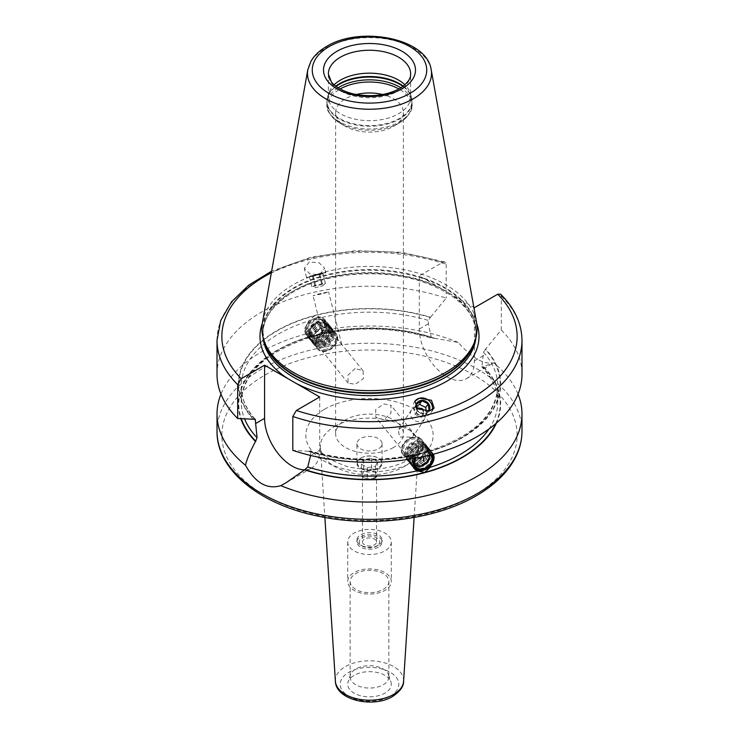 <?xml version="1.0" encoding="UTF-8"?>
<svg xmlns="http://www.w3.org/2000/svg" width="739" height="739" viewBox="0 0 739 739"><rect width="100%" height="100%" fill="white"/><g stroke="black" fill="none" stroke-linecap="round" stroke-linejoin="round"><path stroke-width="0.55" stroke-dasharray="3.69 2.77" d="M315.701 335.414A9.653 7.15 141.1 0 0 323.312 329.372A9.653 7.15 141.1 0 0 323.211 321.465A9.653 7.15 141.1 0 0 315.701 319.645A9.653 7.15 -38.9 0 0 308.089 325.687A9.653 7.15 -38.9 0 0 308.181 333.603A9.653 7.15 -38.9 0 0 315.701 335.414M310.537 336.513A9.653 7.15 -38.9 0 0 318.047 338.333A9.653 7.15 141.1 0 0 325.659 332.282A9.653 7.15 141.1 0 0 325.566 324.375A9.653 7.15 141.1 0 0 318.047 322.564A9.653 7.15 -38.9 0 0 310.435 328.606A9.653 7.15 -38.9 0 0 310.537 336.513L308.181 333.603M318.149 338.111A9.237 6.836 -38.9 0 1 309.927 334.176A9.237 6.836 -38.9 0 1 318.149 323.035A9.237 6.836 -38.9 0 1 323.405 323.285A9.237 6.836 -38.9 0 1 326.047 330.961A9.237 6.836 -38.9 0 1 318.149 338.111M315.488 335.561A10.143 7.501 -38.9 0 1 306.297 329.751A10.143 7.501 -38.9 0 1 315.488 318.999A10.143 7.501 141.1 0 1 324.68 324.809A10.143 7.501 141.1 0 1 315.488 335.561M315.488 336.365A11.131 8.24 141.1 0 0 325.585 324.56A11.131 8.24 141.1 0 0 315.488 318.186A11.131 8.24 141.1 0 0 305.401 329.991A11.131 8.24 141.1 0 0 315.488 336.365M315.904 317.909A12.101 8.951 -38.9 0 1 325.317 320.181A12.101 8.951 -38.9 0 1 325.437 330.093A12.101 8.951 -38.9 0 1 315.904 337.668A12.101 8.951 -38.9 0 1 306.491 335.386A12.101 8.951 -38.9 0 1 306.362 325.474A12.101 8.951 -38.9 0 1 315.904 317.909M253.394 419.484A131.154 75.72 180 0 1 276.765 330.721A131.154 75.72 180 0 1 430.495 317.234L428.361 320.44L428.361 323.802L431.234 337.132L432.675 338.536L434.033 338.407A130.701 75.461 0 0 0 314.269 335.645L318.038 335.183L321.955 333.271L326.278 326.333L324.883 319.645L321.955 317.456L314.269 315.876L308.791 321.003L304.764 328.301L306.048 334.85L308.791 336.808L311.738 336.882L314.269 335.645A130.701 75.461 0 0 0 241.32 418.764M414.163 458.429L417.045 455.03L420.962 453.109L424.731 452.656L427.262 451.409L430.209 451.483L433.46 454.18M500.636 294.214L501.291 296.117L501.291 329.991L485.606 349.048A131.154 75.72 180 0 1 462.235 437.811A131.154 75.72 180 0 1 308.505 451.298L309.955 450.892L310.639 452.046L310.639 455.473M496.46 423.013A131.154 75.72 0 0 0 483.491 366.572L481.948 366.415L483.472 352.254L485.606 349.048M413.905 468.369A12.101 8.951 -38.9 0 1 413.683 468.11A12.101 8.951 -38.9 0 1 413.563 458.198A12.101 8.951 -38.9 0 1 423.096 450.624A12.101 8.951 -38.9 0 1 432.509 452.905A12.101 8.951 -38.9 0 1 433.34 454.208M432.481 454.439A11.131 8.24 141.1 0 0 423.512 451.926A11.131 8.24 141.1 0 0 415.087 458.272M481.948 367.024L481.948 366.415A128.272 74.057 0 0 1 497.772 402.053C497.735 389.749 492.46 378.082 481.948 367.024M434.033 338.407L434.366 338.222A131.154 75.72 0 0 0 292.82 342.6A131.154 75.72 0 0 0 240.849 418.736M474.41 307.692L474.41 360.844A38.964 22.493 60 0 1 466.337 378.691A38.964 22.493 60 0 1 436.315 368.244A38.964 22.493 60 0 1 419.299 329.031L419.299 275.869L443.215 289.679A109.52 63.231 0 0 0 292.062 291.729A109.52 63.231 180 0 0 262.253 323.627M434.366 338.222L458.208 342.434C471.879 357.944 483.648 364.743 493.513 362.812L483.491 366.572M476.747 323.627A109.52 63.231 0 0 0 450.494 293.882L473.856 307.369M450.494 293.882L443.215 289.679M319.701 397.009L319.701 450.171L310.639 455.4M308.505 451.298L292.81 450.356M304.634 469.838A38.964 22.493 -120 0 0 311.627 468.009A38.964 22.493 -120 0 0 319.701 450.171M217.017 374.267A152.483 88.033 180 0 1 293.485 297.946A152.483 88.033 180 0 1 446.19 298.168L430.495 317.234M501.291 329.991A152.483 88.033 180 0 1 521.983 374.267M217.017 340.393A152.483 88.033 180 0 1 293.485 264.082A152.483 88.033 180 0 1 446.19 264.303L444.887 261.994L442.643 262.4L419.299 275.869M446.19 264.303L446.19 298.168M309.355 261.966L304.265 268.386L309.863 273.855L319.59 274.649L324.68 268.229L319.072 262.761L309.355 261.966M262.493 322.13A107.58 62.113 180 0 1 293.429 284.617A107.58 62.113 0 0 1 405.48 270.003A107.58 62.113 0 0 1 476.507 322.13M328.356 96.929L328.356 74.002A41.144 23.759 0 0 0 353.75 95.95A41.144 23.759 0 0 0 398.598 90.805A41.144 23.759 0 0 0 410.644 74.002L410.644 96.929A41.144 23.759 0 0 1 398.598 113.723A41.144 23.759 180 0 1 353.75 118.877A41.144 23.759 180 0 1 328.356 96.929A41.144 23.759 180 0 1 329.104 92.43A41.144 23.759 180 0 1 334.111 84.809M410.644 96.929A41.144 23.759 0 0 0 409.896 92.43A41.144 23.759 0 0 0 404.889 84.809M356.29 94.518A33.883 19.565 0 0 0 345.538 98.703A33.883 19.565 180 0 0 335.617 112.531A33.883 19.565 180 0 0 345.538 126.369A33.883 19.565 180 0 0 393.462 126.369L399.023 123.154L393.462 126.369A33.883 19.565 0 0 0 403.383 112.531A33.883 19.565 0 0 0 382.71 94.518M393.462 447.501A33.883 19.565 180 0 1 356.531 451.741A33.883 19.565 180 0 1 335.617 433.673A33.883 19.565 180 0 1 345.538 419.835A33.883 19.565 0 0 1 382.469 415.595A33.883 19.565 0 0 1 403.383 433.673A33.883 19.565 0 0 1 393.462 447.501M383.818 419.78L375.855 417.415L375.671 409.591L383.818 403.974L390.913 405.249L390.996 413.193L383.818 419.78M412.26 454.993A9.681 7.168 -38.9 0 1 404.723 453.164A9.681 7.168 -38.9 0 1 404.621 445.238A9.681 7.168 -38.9 0 1 412.26 439.178A9.681 7.168 -38.9 0 1 419.789 440.998A9.681 7.168 -38.9 0 1 419.891 448.933A9.681 7.168 -38.9 0 1 412.26 454.993M402.358 426.93L398.339 429.876L399.587 437.035L410.598 437.128L413.812 435.428L411.789 431.151L402.358 426.93M355.182 368.512L348.004 375.098L348.087 383.042L355.182 384.317L363.329 378.71L363.145 370.876L355.182 368.512M328.402 335.349L325.354 344.725L336.642 345.556L341.787 344.596L337.612 339.681L328.402 335.349M326.74 349.113A9.681 7.168 -38.9 0 1 319.211 347.293A9.681 7.168 -38.9 0 1 319.109 339.367A9.681 7.168 -38.9 0 1 326.74 333.307A9.681 7.168 -38.9 0 1 334.277 335.127A9.681 7.168 -38.9 0 1 334.379 343.053A9.681 7.168 -38.9 0 1 326.74 349.113M415.392 407.115A7.99 7.168 -146.7 0 1 424.075 410.071A7.99 7.168 -146.7 0 1 424.823 418.662A7.99 7.168 -146.7 0 1 420.916 421.442A7.99 7.168 -146.7 0 1 412.233 418.486A7.99 7.168 -146.7 0 1 411.475 409.886A7.99 7.168 -146.7 0 1 415.392 407.115M356.919 443.714A12.581 7.27 180 0 0 364.687 450.421A12.581 7.27 180 0 0 378.396 448.85A12.581 7.27 0 0 0 382.081 443.714A12.581 7.27 0 0 0 374.313 436.998A12.581 7.27 0 0 0 360.604 438.569A12.581 7.27 180 0 0 356.919 443.714L356.919 463.316A12.581 7.27 180 0 1 360.604 458.171L360.604 458.171A12.581 7.27 180 0 1 378.396 458.171A12.581 7.27 180 0 1 382.081 463.316A12.581 7.27 180 0 1 378.396 468.452A12.581 7.27 180 0 1 364.687 470.022A12.581 7.27 180 0 1 356.919 463.316M378.396 545.123A12.581 7.27 180 0 1 360.604 545.123A12.581 7.27 180 0 1 356.919 539.987A12.581 7.27 180 0 1 360.604 534.851A12.581 7.27 180 0 1 374.313 533.272A12.581 7.27 180 0 1 382.081 539.987A12.581 7.27 180 0 1 378.396 545.123L376.687 546.112A10.161 5.866 180 0 1 362.313 546.112A10.161 5.866 180 0 1 362.313 537.816A10.161 5.866 0 0 1 376.687 537.816A10.161 5.866 0 0 1 376.687 546.112L378.396 545.123M378.396 547.1A12.581 7.27 180 0 1 364.687 548.68A12.581 7.27 180 0 1 356.919 541.964A12.581 7.27 180 0 1 360.604 536.828A12.581 7.27 0 0 1 374.313 535.248A12.581 7.27 0 0 1 382.081 541.964A12.581 7.27 0 0 1 378.396 547.1M391.282 541.964A21.782 12.572 0 0 1 384.899 550.86A21.782 12.572 180 0 1 361.168 553.585A21.782 12.572 180 0 1 347.718 541.964A21.782 12.572 180 0 1 354.101 533.068A21.782 12.572 0 0 1 377.832 530.343A21.782 12.572 0 0 1 391.282 541.964L391.282 581.491A21.782 12.572 0 0 0 377.832 569.871A21.782 12.572 0 0 0 354.101 572.596A21.782 12.572 180 0 0 347.718 581.491A21.782 12.572 180 0 0 361.168 593.112A21.782 12.572 180 0 0 384.899 590.378A21.782 12.572 0 0 0 391.282 581.491M388.862 581.491A19.362 11.177 0 0 1 383.19 589.389A19.362 11.177 180 0 1 362.092 591.819A19.362 11.177 180 0 1 350.138 581.491A19.362 11.177 180 0 1 355.81 573.584A19.362 11.177 0 0 1 376.908 571.164A19.362 11.177 0 0 1 388.862 581.491L388.862 676.878A19.362 11.177 0 0 0 388.511 674.753A19.362 11.177 0 0 0 375.172 666.19A19.362 11.177 0 0 0 355.81 668.971A19.362 11.177 180 0 0 350.489 674.753L348.115 681.866A21.782 12.572 180 0 1 354.101 675.354A21.782 12.572 0 0 1 375.883 672.222A21.782 12.572 0 0 1 390.885 681.866A21.782 12.572 0 0 1 384.899 693.145A21.782 12.572 180 0 1 359.283 695.362A21.782 12.572 180 0 1 348.115 681.866M388.862 676.878A19.362 11.177 0 0 1 383.19 684.776A19.362 11.177 180 0 1 362.092 687.205A19.362 11.177 180 0 1 350.138 676.878A19.362 11.177 180 0 1 350.489 674.753M458.208 342.434A152.483 88.033 0 0 0 261.68 351.782A152.483 88.033 0 0 0 220.961 394.146M518.039 394.146A152.483 88.033 0 0 0 493.513 362.812M360.604 458.171L360.946 457.977A12.101 6.984 0 0 0 360.946 467.861A12.101 6.984 0 0 0 378.054 467.861A12.101 6.984 0 0 0 378.054 457.977A12.101 6.984 0 0 0 360.946 457.977L360.604 458.171M375.43 466.337L377.601 461.663L371.671 458.245L363.57 459.492L361.399 464.175L367.329 467.593L375.43 466.337L375.43 478.198L377.601 473.523L371.671 470.096L363.57 471.353L361.399 476.027L367.329 479.454L375.43 478.198M377.601 461.663L377.601 473.523M367.329 467.593L367.329 479.454M361.399 464.175L361.399 476.027M363.57 459.492L363.57 471.353M371.671 458.245L371.671 470.096M374.461 477.643A7.02 4.055 0 0 0 376.521 474.78A7.02 4.055 0 0 0 372.188 471.029A7.02 4.055 0 0 0 364.539 471.907A7.02 4.055 0 0 0 362.479 474.78A7.02 4.055 0 0 0 366.812 478.521A7.02 4.055 0 0 0 374.461 477.643M362.479 541.964A7.02 4.055 180 0 0 366.812 545.705A7.02 4.055 180 0 0 374.461 544.828A7.02 4.055 0 0 0 376.521 541.964A7.02 4.055 0 0 0 372.188 538.223A7.02 4.055 0 0 0 364.539 539.101A7.02 4.055 180 0 0 362.479 541.964L362.479 474.78M323.608 293.485L328.596 291.868L318.084 294.122L313.096 295.739L323.608 293.485M434.135 408.02L431.142 412.593A9.921 8.905 33.3 0 1 426.283 416.039A9.921 8.905 -146.7 0 1 415.494 412.362A9.921 8.905 -146.7 0 1 414.551 401.683A9.921 8.905 -146.7 0 1 414.773 401.369M431.142 412.593A9.921 8.905 33.3 0 0 432.297 409.785M428.943 411.078A7.261 6.512 -146.7 0 1 417.258 410.699A7.261 6.512 -146.7 0 1 415.863 407.383M416.805 408.27L417.406 410.662L423.669 413.729L427.733 411.272M423.336 411.115A3.63 3.261 -146.7 0 1 417.119 413.378A3.63 3.261 -146.7 0 1 417.581 408.852M426.135 411.364L426.643 413.951L421.267 417.378L415.004 414.311L414.117 407.817L416.593 406.358M429.045 410.302L426.643 413.951M423.669 413.729L421.267 417.378M417.406 410.662L415.004 414.311M416.519 404.168L414.117 407.817M325.779 272.636A9.921 0.48 166 0 0 312.717 275.435A9.921 0.48 -14 0 0 306.528 277.448A9.921 0.48 -14 0 0 319.59 274.649A9.921 0.48 166 0 0 325.779 272.636L324.68 268.229M323.174 273.264L309.124 276.82L323.174 273.264M313.281 276.358L315.682 285.938L322.435 284.229L325.382 283.176L322.98 273.596L309.465 277.023L319.156 274.261L322.98 273.596L322.712 274.095L323.192 273.301M309.465 277.023L311.858 286.603L315.581 287.656L322.601 285.873L315.581 287.656M322.601 285.901L325.382 283.176L314.796 285.559L311.858 286.603L315.682 285.938M312.403 275.97L314.796 285.559M319.156 274.261L321.557 283.841M320.042 274.64L322.435 284.229M431.447 454.707A10.143 7.501 141.1 0 0 423.512 452.73A10.143 7.501 -38.9 0 0 416.122 458.078M430.929 454.836A9.653 7.15 141.1 0 0 430.819 454.697A9.653 7.15 141.1 0 0 423.299 452.878A9.653 7.15 -38.9 0 0 416.205 458.069M428.86 459.095A9.653 7.15 141.1 0 1 420.953 465.736A9.653 7.15 -38.9 0 1 420.509 465.847M414.875 465.164A9.653 7.15 -38.9 0 1 413.434 463.916A9.653 7.15 -38.9 0 1 413.341 456.009A9.653 7.15 -38.9 0 1 420.953 449.968A9.653 7.15 141.1 0 1 428.463 451.778A9.653 7.15 141.1 0 1 429.692 455.15M414.69 464.489A9.237 6.836 -38.9 0 1 413.184 456.757A9.237 6.836 -38.9 0 1 420.851 450.18A9.237 6.836 -38.9 0 1 429.073 454.115A9.237 6.836 -38.9 0 1 420.851 465.265A9.237 6.836 -38.9 0 1 415.595 465.007M412.26 437.996A11.131 8.24 141.1 0 0 402.164 449.802A11.131 8.24 141.1 0 0 412.26 456.175A11.131 8.24 141.1 0 0 422.348 444.37A11.131 8.24 141.1 0 0 412.26 437.996M412.667 457.469A12.101 8.951 -38.9 0 1 403.254 455.196A12.101 8.951 -38.9 0 1 403.124 445.284A12.101 8.951 -38.9 0 1 412.667 437.71A12.101 8.951 -38.9 0 1 422.08 439.982A12.101 8.951 -38.9 0 1 422.2 449.894A12.101 8.951 -38.9 0 1 412.667 457.469M412.26 456.961A12.101 8.951 141.1 0 0 421.793 449.395A12.101 8.951 141.1 0 0 421.673 439.483A12.101 8.951 141.1 0 0 412.26 437.202A12.101 8.951 -38.9 0 0 402.718 444.776A12.101 8.951 -38.9 0 0 402.838 454.688A12.101 8.951 -38.9 0 0 412.26 456.961M421.507 468.424A12.101 8.951 -38.9 0 1 412.094 466.143A12.101 8.951 -38.9 0 1 410.561 462.004A12.101 8.951 -38.9 0 1 421.507 448.656A12.101 8.951 -38.9 0 1 427.197 448.564A12.101 8.951 -38.9 0 1 430.92 450.938A12.101 8.951 -38.9 0 1 431.049 460.85A12.101 8.951 -38.9 0 1 421.507 468.424M425.923 448.203A11.233 8.314 141.1 0 1 430.449 457.302A11.233 8.314 141.1 0 1 420.639 466.642A11.233 8.314 -38.9 0 1 410.478 460.683A11.233 8.314 -38.9 0 1 420.639 448.296A11.233 8.314 141.1 0 1 425.923 448.203L427.197 448.564M415.373 460.822A12.101 8.951 -38.9 0 1 405.96 458.549A12.101 8.951 -38.9 0 1 405.831 448.638A12.101 8.951 -38.9 0 1 415.373 441.063A12.101 8.951 -38.9 0 1 424.786 443.335A12.101 8.951 -38.9 0 1 424.916 453.247A12.101 8.951 -38.9 0 1 415.373 460.822M420.814 441.876A11.233 8.314 141.1 0 1 425.331 450.966A11.233 8.314 141.1 0 1 415.53 460.305A11.233 8.314 -38.9 0 1 405.369 454.346A11.233 8.314 -38.9 0 1 415.53 441.968A11.233 8.314 141.1 0 1 420.814 441.876L422.089 442.227A12.101 8.951 141.1 0 0 416.399 442.328A12.101 8.951 -38.9 0 0 405.443 455.677A12.101 8.951 -38.9 0 0 416.399 462.087A12.101 8.951 141.1 0 0 426.957 452.028A12.101 8.951 141.1 0 0 422.089 442.227M420.491 467.159A12.101 8.951 141.1 0 0 431.049 457.09A12.101 8.951 141.1 0 0 426.181 447.298A12.101 8.951 141.1 0 0 420.491 447.391A12.101 8.951 -38.9 0 0 409.535 460.739A12.101 8.951 -38.9 0 0 420.491 467.159M424.897 446.938A11.233 8.314 141.1 0 1 429.424 456.037A11.233 8.314 141.1 0 1 419.623 465.376A11.233 8.314 -38.9 0 1 409.452 459.418A11.233 8.314 -38.9 0 1 419.623 447.03A11.233 8.314 141.1 0 1 424.897 446.938L426.181 447.298M419.466 465.893A12.101 8.951 141.1 0 0 430.024 455.824A12.101 8.951 141.1 0 0 425.156 446.033A12.101 8.951 141.1 0 0 419.466 446.125A12.101 8.951 -38.9 0 0 408.51 459.473A12.101 8.951 -38.9 0 0 419.466 465.893M423.881 445.672A11.233 8.314 141.1 0 1 428.398 454.771A11.233 8.314 141.1 0 1 418.597 464.101A11.233 8.314 -38.9 0 1 408.436 458.152A11.233 8.314 -38.9 0 1 418.597 445.765A11.233 8.314 141.1 0 1 423.881 445.672L425.156 446.033M418.44 464.619A12.101 8.951 141.1 0 0 429.008 454.559A12.101 8.951 141.1 0 0 424.131 444.767A12.101 8.951 141.1 0 0 418.44 444.86A12.101 8.951 -38.9 0 0 407.485 458.208A12.101 8.951 -38.9 0 0 418.44 464.619M422.856 444.407A11.233 8.314 141.1 0 1 427.373 453.497A11.233 8.314 141.1 0 1 417.572 462.836A11.233 8.314 -38.9 0 1 407.411 456.887A11.233 8.314 -38.9 0 1 417.572 444.499A11.233 8.314 141.1 0 1 422.856 444.407L424.131 444.767M417.415 463.353A12.101 8.951 141.1 0 0 427.983 453.293A12.101 8.951 141.1 0 0 423.105 443.492A12.101 8.951 141.1 0 0 417.415 443.594A12.101 8.951 -38.9 0 0 406.468 456.942A12.101 8.951 -38.9 0 0 417.415 463.353M421.83 443.141A11.233 8.314 141.1 0 1 426.357 452.231A11.233 8.314 141.1 0 1 416.556 461.57A11.233 8.314 -38.9 0 1 406.385 455.621A11.233 8.314 -38.9 0 1 416.556 443.234A11.233 8.314 141.1 0 1 421.83 443.141L423.105 443.492M417.461 460.249A8.231 6.088 -38.9 0 1 411.06 458.707A8.231 6.088 -38.9 0 1 410.173 454.088A8.231 6.088 -38.9 0 1 417.461 446.818A8.231 6.088 -38.9 0 1 419.54 446.522A8.231 6.088 -38.9 0 1 423.863 448.361A8.231 6.088 -38.9 0 1 423.955 455.104A8.231 6.088 -38.9 0 1 417.461 460.249M414.976 457.173A8.231 6.088 -38.9 0 1 408.575 455.621A8.231 6.088 -38.9 0 1 408.491 448.887A8.231 6.088 -38.9 0 1 414.976 443.733A8.231 6.088 141.1 0 1 421.378 445.284A8.231 6.088 141.1 0 1 421.461 452.019A8.231 6.088 141.1 0 1 414.976 457.173M326.74 332.116A11.131 8.24 141.1 0 0 316.652 343.931A11.131 8.24 141.1 0 0 326.74 350.304A11.131 8.24 141.1 0 0 336.836 338.49A11.131 8.24 141.1 0 0 326.74 332.116M326.333 350.582A12.101 8.951 -38.9 0 1 316.92 348.309A12.101 8.951 -38.9 0 1 316.8 338.397A12.101 8.951 -38.9 0 1 326.333 330.823A12.101 8.951 -38.9 0 1 335.746 333.095A12.101 8.951 -38.9 0 1 335.875 343.007A12.101 8.951 -38.9 0 1 326.333 350.582M317.327 348.817A12.101 8.951 -38.9 0 0 326.74 351.09A12.101 8.951 141.1 0 0 336.282 343.515A12.101 8.951 141.1 0 0 336.162 333.603A12.101 8.951 141.1 0 0 326.74 331.331A12.101 8.951 -38.9 0 0 317.207 338.905A12.101 8.951 -38.9 0 0 317.327 348.817L316.92 348.309M317.493 339.635A12.101 8.951 -38.9 0 1 311.803 339.728A12.101 8.951 -38.9 0 1 308.08 337.353A12.101 8.951 -38.9 0 1 307.951 327.442A12.101 8.951 -38.9 0 1 317.493 319.876A12.101 8.951 -38.9 0 1 326.906 322.149A12.101 8.951 -38.9 0 1 328.439 326.287A12.101 8.951 -38.9 0 1 317.493 339.635M328.522 327.608A11.233 8.314 141.1 0 1 318.361 339.995A11.233 8.314 -38.9 0 1 313.077 340.088A11.233 8.314 -38.9 0 1 308.551 330.998A11.233 8.314 -38.9 0 1 318.361 321.659A11.233 8.314 141.1 0 1 328.522 327.608L328.439 326.287M323.627 347.228A12.101 8.951 -38.9 0 1 314.214 344.956A12.101 8.951 -38.9 0 1 314.084 335.044A12.101 8.951 -38.9 0 1 323.627 327.469A12.101 8.951 -38.9 0 1 333.04 329.751A12.101 8.951 -38.9 0 1 333.169 339.663A12.101 8.951 -38.9 0 1 323.627 347.228M333.631 333.945A11.233 8.314 141.1 0 1 323.47 346.323A11.233 8.314 -38.9 0 1 318.186 346.415A11.233 8.314 -38.9 0 1 313.669 337.326A11.233 8.314 -38.9 0 1 323.47 327.987A11.233 8.314 141.1 0 1 333.631 333.945L333.557 332.624A12.101 8.951 141.1 0 0 322.601 326.204A12.101 8.951 -38.9 0 0 312.043 336.263A12.101 8.951 -38.9 0 0 316.911 346.064A12.101 8.951 -38.9 0 0 322.601 345.963A12.101 8.951 141.1 0 0 333.557 332.624M318.509 340.901A12.101 8.951 141.1 0 0 329.465 327.553A12.101 8.951 141.1 0 0 318.509 321.142A12.101 8.951 -38.9 0 0 307.951 331.201A12.101 8.951 -38.9 0 0 312.819 341.002A12.101 8.951 -38.9 0 0 318.509 340.901M329.548 328.873A11.233 8.314 141.1 0 1 319.377 341.261A11.233 8.314 -38.9 0 1 314.103 341.353A11.233 8.314 -38.9 0 1 309.576 332.264A11.233 8.314 -38.9 0 1 319.377 322.925A11.233 8.314 141.1 0 1 329.548 328.873L329.465 327.553M319.534 342.166A12.101 8.951 141.1 0 0 330.49 328.818A12.101 8.951 141.1 0 0 319.534 322.407A12.101 8.951 -38.9 0 0 308.976 332.467A12.101 8.951 -38.9 0 0 313.844 342.268A12.101 8.951 -38.9 0 0 319.534 342.166M330.564 330.148A11.233 8.314 141.1 0 1 320.403 342.526A11.233 8.314 -38.9 0 1 315.119 342.619A11.233 8.314 -38.9 0 1 310.602 333.529A11.233 8.314 -38.9 0 1 320.403 324.19A11.233 8.314 141.1 0 1 330.564 330.148L330.49 328.818M320.56 343.432A12.101 8.951 141.1 0 0 331.515 330.093A12.101 8.951 141.1 0 0 320.56 323.673A12.101 8.951 -38.9 0 0 309.992 333.732A12.101 8.951 -38.9 0 0 314.869 343.533A12.101 8.951 -38.9 0 0 320.56 343.432M331.589 331.414A11.233 8.314 141.1 0 1 321.428 343.792A11.233 8.314 -38.9 0 1 316.144 343.884A11.233 8.314 -38.9 0 1 311.627 334.795A11.233 8.314 -38.9 0 1 321.428 325.456A11.233 8.314 141.1 0 1 331.589 331.414L331.515 330.093M321.585 344.697A12.101 8.951 141.1 0 0 332.532 331.358A12.101 8.951 141.1 0 0 321.585 324.938A12.101 8.951 -38.9 0 0 311.017 334.998A12.101 8.951 -38.9 0 0 315.895 344.799A12.101 8.951 -38.9 0 0 321.585 344.697M332.615 332.679A11.233 8.314 141.1 0 1 322.444 345.058A11.233 8.314 -38.9 0 1 317.17 345.15A11.233 8.314 -38.9 0 1 312.643 336.06A11.233 8.314 -38.9 0 1 322.444 326.721A11.233 8.314 141.1 0 1 332.615 332.679L332.532 331.358M330.425 332.67A8.231 6.088 141.1 0 1 330.509 339.413A8.231 6.088 141.1 0 1 324.024 344.559A8.231 6.088 -38.9 0 1 317.622 343.016A8.231 6.088 -38.9 0 1 317.539 336.273A8.231 6.088 -38.9 0 1 324.024 331.118A8.231 6.088 141.1 0 1 330.425 332.67L327.94 329.594A8.231 6.088 -38.9 0 1 328.827 334.204A8.231 6.088 -38.9 0 1 321.539 341.483A8.231 6.088 -38.9 0 1 319.46 341.769A8.231 6.088 -38.9 0 1 315.137 339.931A8.231 6.088 -38.9 0 1 315.045 333.187A8.231 6.088 -38.9 0 1 321.539 328.042A8.231 6.088 -38.9 0 1 327.94 329.594M315.285 327.026A9.681 3.344 74.9 0 1 316.865 322.74A9.681 3.344 74.9 0 1 318.149 323.035M417.045 455.03A128.272 74.057 180 0 1 310.639 452.046M308.837 451.104A130.701 75.461 0 0 0 424.731 452.656A130.701 75.461 0 0 0 485.264 349.242M483.472 352.254A128.272 74.057 180 0 1 497.772 386.238A128.272 74.057 180 0 1 430.209 451.483M430.163 317.428A130.701 75.461 0 0 0 314.269 315.876A130.701 75.461 0 0 0 253.736 419.29M254.484 419.031A128.272 74.057 180 0 1 241.228 386.238A128.272 74.057 180 0 1 308.791 321.003M321.955 317.456A128.272 74.057 180 0 1 428.361 320.44M489.042 428.906A128.272 74.057 0 0 0 497.772 402.053L497.772 386.238C496.091 415.115 472.591 436.832 427.262 451.409M308.791 336.808A128.272 74.057 0 0 0 241.228 402.053A128.272 74.057 0 0 0 244.618 418.967M431.234 337.132A128.272 74.057 0 0 0 321.955 333.271M495.684 423.687A130.701 75.461 0 0 0 483.149 366.766M428.361 323.802L419.299 329.031M483.472 355.616L474.41 360.844M442.643 262.4A147.643 85.234 0 0 0 271.352 272.765M475.944 337.547A106.619 61.549 0 0 0 476.119 334.074A106.619 61.549 0 0 0 410.302 277.199A106.619 61.549 0 0 0 294.113 290.547A106.619 61.549 180 0 0 262.881 334.074A106.619 61.549 180 0 0 263.056 337.547M264.035 340.799A106.619 61.549 180 0 1 262.881 331.802A106.619 61.549 180 0 1 294.113 288.275A106.619 61.549 0 0 1 410.302 274.936A106.619 61.549 0 0 1 476.119 331.802L476.119 334.074C475.112 311.895 457.496 294.547 423.244 282.039C382.654 267.98 326.204 272.322 293.512 291.877C273.328 304.015 263.121 318.084 262.881 334.074L262.881 331.802L264.719 342.859A106.712 61.614 180 0 1 294.039 287.619A106.712 61.614 0 0 1 419.53 276.765A106.712 61.614 0 0 1 474.281 342.859L476.119 331.802A106.619 61.549 0 0 1 474.965 340.799M431.188 69.743A62.021 35.805 0 0 0 390.247 39.694A62.021 35.805 0 0 0 325.65 48.118A62.021 35.805 0 0 0 307.812 69.743M329.104 92.43L327.774 96.403A42.502 24.535 180 0 0 349.575 122.72A42.502 24.535 180 0 0 399.55 118.406A42.502 24.535 0 0 0 411.226 96.403A42.502 24.535 0 0 0 403.263 86.149M402.921 86.417A42.594 24.59 0 0 1 412.094 101.668A42.594 24.59 0 0 1 399.623 119.053A42.594 24.59 180 0 1 353.196 124.383A42.594 24.59 180 0 1 326.906 101.668L327.774 96.403A42.502 24.535 180 0 1 335.737 86.149M409.896 92.43L411.226 96.403L412.094 104.439A42.594 24.59 0 0 1 399.623 121.824A42.594 24.59 180 0 1 353.196 127.163A42.594 24.59 180 0 1 326.906 104.439L326.906 101.668A42.594 24.59 180 0 1 336.079 86.417M338.12 87.812A42.594 24.59 180 0 0 326.906 104.439C326.019 110.194 330.379 116.429 339.977 123.154A41.744 24.101 180 0 0 399.023 123.154C408.63 116.411 412.99 110.176 412.094 104.439A42.594 24.59 0 0 0 400.88 87.812M345.538 126.369L339.977 123.154A41.744 24.101 180 0 1 339.977 89.068A41.744 24.101 0 0 1 340.125 88.994M399.023 123.154A41.744 24.101 0 0 0 398.875 88.994M390.21 696.212A29.292 16.914 0 0 0 390.21 672.296A29.292 16.914 0 0 0 348.79 672.296A29.292 16.914 0 0 0 348.79 696.212A29.292 16.914 0 0 0 390.21 696.212M403.605 681.238A34.123 19.704 0 0 0 383.144 662.449A34.123 19.704 0 0 0 345.372 666.578A34.123 19.704 0 0 0 335.395 681.238M334.749 426.421A49.144 28.378 180 0 1 389.148 420.482A49.144 28.378 180 0 1 418.616 447.538A49.144 28.378 180 0 1 404.251 466.549A49.144 28.378 180 0 1 351.533 472.895A49.144 28.378 180 0 1 320.384 447.538A49.144 28.378 180 0 1 334.749 426.421M324.495 409.267A63.646 36.747 180 0 1 414.505 409.267A63.646 36.747 180 0 1 414.505 461.238A63.646 36.747 180 0 1 324.495 461.238A63.646 36.747 180 0 1 324.495 409.267M473.893 495.527A147.643 85.234 0 0 0 473.893 374.978A147.643 85.234 0 0 0 265.107 374.978A147.643 85.234 0 0 0 265.107 495.527A147.643 85.234 0 0 0 473.893 495.527M521.983 431.299A152.483 88.033 0 0 0 427.853 349.963A152.483 88.033 0 0 0 261.68 369.047A152.483 88.033 0 0 0 217.017 431.299M501.291 296.117A152.483 88.033 180 0 1 521.983 340.393M423.17 456.665A9.681 3.344 -105.1 0 0 420.851 450.18M417.461 446.818A9.681 3.344 -105.1 0 0 417.101 446.855A9.681 3.344 -105.1 0 0 415.53 451.132M321.539 328.042A9.681 3.344 74.9 0 1 323.47 337.16M325.566 324.375L323.211 321.465M323.405 323.285A9.681 9.681 0 0 0 309.927 334.176M325.317 320.181L324.883 319.645M306.491 335.386L306.048 334.85M420.962 453.109C383.375 461.995 346.369 461.256 309.955 450.892M255.241 419.318C245.921 408.806 241.256 397.776 241.228 386.238L241.228 402.053C242.909 373.177 266.409 351.459 311.738 336.882M414.117 468.655L413.683 468.11M432.952 453.441L432.509 452.905M318.038 335.183C357.168 326.001 395.383 327.109 432.675 338.536M492.063 363.837L466.337 378.691M311.627 468.009L285.901 482.863M335.617 112.531L335.617 433.673M404.723 453.164L375.855 417.415M348.087 383.042L319.211 347.293M419.789 440.998L390.913 405.249M363.145 370.876L334.277 335.127M424.823 418.662L413.812 435.428M411.475 409.886L398.339 429.876M403.383 112.531L403.383 433.673M356.919 539.987L356.919 541.964M362.313 546.112L360.604 545.123M382.081 539.987L382.081 541.964M382.081 443.714L382.081 463.316M347.718 541.964L347.718 581.491M350.138 581.491L350.138 676.878M388.511 674.753L390.885 681.866M414.117 517.476L418.616 447.538C417.341 449.183 421.803 450.079 407.244 460.517C390.441 469.367 370.692 471.464 347.995 466.808C328.735 460.027 319.534 453.607 320.384 447.538L324.883 517.476M376.521 541.964L376.521 474.78M341.787 344.596L328.596 291.868M325.354 344.725L313.096 295.739M444.887 261.994L401.831 252.341L355.828 250.678L311.073 257.126L271.647 271.158M414.921 401.129L414.551 401.683M306.528 277.448L304.265 268.386M415.789 466.826L413.434 463.916M430.819 454.697L428.463 451.778M429.257 455.252A9.681 9.681 0 0 0 429.073 454.115M422.08 439.982L421.673 439.483M403.254 455.196L402.838 454.688M410.478 460.683L410.561 462.004M412.094 466.143L405.96 458.549M430.92 450.938L424.786 443.335M409.452 459.418L409.535 460.739M408.436 458.152L408.51 459.473M407.411 456.887L407.485 458.208M406.385 455.621L406.468 456.942M405.369 454.346L405.443 455.677M419.54 446.522A9.681 9.681 0 0 0 410.173 454.088M411.06 458.707L408.575 455.621M423.863 448.361L421.378 445.284M336.162 333.603L335.746 333.095M313.077 340.088L311.803 339.728M314.214 344.956L308.08 337.353M333.04 329.751L326.906 322.149M314.103 341.353L312.819 341.002M315.119 342.619L313.844 342.268M316.144 343.884L314.869 343.533M317.17 345.15L315.895 344.799M318.186 346.415L316.911 346.064M317.622 343.016L315.137 339.931M319.46 341.769A9.681 9.681 0 0 0 328.827 334.204"/><path stroke-width="1.11" d="M240.849 418.736A131.154 75.72 0 0 0 255.509 441.479L257.052 437.691L255.241 419.318L237.709 418.533A152.483 88.033 180 0 1 217.017 374.267L217.017 340.393A152.483 88.033 180 0 0 237.709 384.668L237.709 418.533M433.34 454.208A12.101 8.951 -38.9 0 1 423.096 470.392A12.101 8.951 -38.9 0 1 413.905 468.369M433.46 454.18L430.209 467.297L424.731 472.415L417.045 470.835L414.117 468.655L414.163 458.429M415.087 458.272A11.131 8.24 141.1 0 0 414.625 467.713A11.131 8.24 141.1 0 0 423.512 470.106A11.131 8.24 141.1 0 0 432.481 454.439M310.639 455.4L307.766 466.974L304.634 469.838A131.154 75.72 0 0 0 496.46 423.013M473.856 307.369L474.41 307.692L497.744 294.214L500.636 294.214C514.649 308.218 521.762 323.617 521.983 340.393A152.483 88.033 180 0 1 445.515 416.704A152.483 88.033 180 0 1 292.81 416.482L292.81 450.356A152.483 88.033 180 0 0 445.515 450.578A152.483 88.033 180 0 0 521.983 374.267L521.983 340.393M292.81 416.482L296.357 410.487L319.701 397.009L264.59 365.195L264.59 418.357A38.964 22.493 -120 0 0 304.634 469.838L285.901 482.863L280.792 485.634C267.121 489.754 255.352 482.955 245.487 465.247C246.891 459.113 250.235 451.187 255.509 441.479M237.709 384.668L241.256 378.673L264.59 365.195M429.645 410.912L417.627 408.889L414.921 401.129L419.41 398.238L431.437 400.27L434.135 408.02L429.645 410.912M445.571 372.456A107.58 62.113 180 0 1 337.972 387.92A107.58 62.113 180 0 1 263.869 340.309A107.58 62.113 180 0 1 262.493 322.13L307.812 69.743A62.021 35.805 0 0 0 342.841 105.76A62.021 35.805 0 0 0 413.35 98.758A62.021 35.805 0 0 0 431.188 69.743L476.507 322.13A107.58 62.113 0 0 1 475.131 340.309A107.58 62.113 0 0 1 445.571 372.456M334.111 84.809A41.144 23.759 180 0 1 340.402 80.135A41.144 23.759 0 0 1 404.889 84.809M382.71 94.518A33.883 19.565 0 0 0 356.29 94.518M280.792 485.634A152.483 88.033 0 0 0 477.32 476.276A152.483 88.033 0 0 0 521.983 414.034A152.483 88.033 0 0 0 518.039 394.146M220.961 394.146A152.483 88.033 0 0 0 217.017 414.034A152.483 88.033 0 0 0 245.487 465.247M414.773 401.369A9.921 8.905 -146.7 0 1 419.41 398.238A9.921 8.905 33.3 0 1 429.036 400.695A9.921 8.905 33.3 0 1 432.297 409.785M415.863 407.383A7.261 6.512 -146.7 0 1 420.14 400.686A7.261 6.512 -146.7 0 1 428.435 403.577A7.261 6.512 -146.7 0 1 428.943 411.078M427.733 411.272L429.045 410.302L428.158 403.817L421.895 400.75L416.519 404.168L416.805 408.27M421.895 400.75L419.493 404.399L425.756 407.466L426.135 411.364M428.158 403.817L425.756 407.466M417.581 408.852A3.63 3.261 -146.7 0 1 423.336 411.115M416.593 406.358L419.493 404.399M416.122 458.078A10.143 7.501 -38.9 0 0 415.3 466.956A10.143 7.501 -38.9 0 0 423.512 469.293A10.143 7.501 141.1 0 0 431.474 462.993A10.143 7.501 141.1 0 0 431.447 454.707M416.205 458.069A9.653 7.15 -38.9 0 0 415.789 466.826A9.653 7.15 -38.9 0 0 423.299 468.646A9.653 7.15 141.1 0 0 430.929 454.836M420.509 465.847A9.653 7.15 -38.9 0 1 414.875 465.164M428.86 459.095A9.653 7.15 141.1 0 0 429.692 455.15M429.257 455.252A9.681 9.681 0 0 1 415.595 465.007A9.237 6.836 -38.9 0 1 414.69 464.489M255.528 420.223A128.272 74.057 180 0 1 254.484 419.031M307.766 466.974A128.272 74.057 0 0 0 417.045 470.835M430.209 467.297A128.272 74.057 0 0 0 489.042 428.906M244.618 418.967A128.272 74.057 0 0 0 257.052 437.691M304.967 469.644A130.701 75.461 0 0 0 424.731 472.415A130.701 75.461 0 0 0 495.684 423.687M241.32 418.764A130.701 75.461 0 0 0 255.851 441.285M264.59 418.357L255.528 423.586M288.506 379.005A109.52 63.231 180 0 1 262.253 323.627M271.352 272.765A147.643 85.234 0 0 0 241.256 378.673M296.357 410.487A147.643 85.234 0 0 0 473.893 396.714A147.643 85.234 0 0 0 497.744 294.214M476.747 323.627A109.52 63.231 0 0 1 446.938 381.148A109.52 63.231 180 0 1 295.785 383.208M263.056 337.547A106.619 61.549 180 0 0 331.506 391.578A106.619 61.549 180 0 0 444.887 377.592A106.619 61.549 0 0 0 475.944 337.547M474.965 340.799A106.619 61.549 0 0 1 444.887 375.329A106.619 61.549 180 0 1 336.033 390.238A106.619 61.549 180 0 1 264.035 340.799M263.869 340.309L264.719 342.859A106.712 61.614 180 0 0 338.231 390.09A106.712 61.614 180 0 0 444.961 374.747A106.712 61.614 0 0 0 474.281 342.859L475.131 340.309M409.969 93.419A57.226 33.043 0 0 0 409.969 46.686A57.226 33.043 0 0 0 329.031 46.686A57.226 33.043 0 0 0 329.031 93.419A57.226 33.043 0 0 0 409.969 93.419M336.984 51.277A45.984 26.549 0 0 0 336.984 88.828A45.984 26.549 0 0 0 402.016 88.828A45.984 26.549 0 0 0 402.016 51.277A45.984 26.549 0 0 0 336.984 51.277M340.402 57.208A41.144 23.759 0 0 0 328.356 74.002L331.395 81.946C333.012 84.514 339.848 90.601 353.177 93.862C370.719 97.419 386.192 95.654 399.596 88.588C411.069 81.188 410.635 75.674 410.644 74.002A41.144 23.759 0 0 0 385.25 52.063A41.144 23.759 0 0 0 340.402 57.208M403.263 86.149A42.502 24.535 0 0 0 339.45 83.701A42.502 24.535 180 0 0 335.737 86.149M336.079 86.417A42.594 24.59 180 0 1 339.377 84.274A42.594 24.59 0 0 1 402.921 86.417M400.88 87.812A42.594 24.59 0 0 0 339.377 87.045A42.594 24.59 180 0 0 338.12 87.812M398.875 88.994A41.744 24.101 0 0 0 340.125 88.994M403.605 681.238C403.836 686.226 400.178 691.298 392.631 696.452C373.426 708.341 335.866 700.295 335.395 681.238A34.123 19.704 0 0 0 357.029 698.845A34.123 19.704 0 0 0 393.628 694.438A34.123 19.704 0 0 0 403.605 681.238L414.117 517.476M477.32 493.55A152.483 88.033 0 0 0 521.983 431.299C521.956 440.379 519.739 449.21 515.332 457.783C507.582 472.535 494.576 485.19 476.313 495.767C436.084 519.462 372.521 527.692 319.026 516.349C259.888 504.682 216.435 469.939 217.017 431.299A152.483 88.033 0 0 0 311.147 512.635A152.483 88.033 0 0 0 477.32 493.55M423.715 461.265A9.681 3.344 -105.1 0 0 423.17 456.665M431.188 69.743C427.114 38.243 360.253 25.542 326.61 46.446C319.608 50.474 314.408 55.379 311.008 61.152L307.812 69.743M521.983 414.034L521.983 431.299M217.017 414.034L217.017 431.299M335.395 681.238L324.883 517.476M271.647 271.158L248.849 285.097L231.593 301.752L220.739 320.467L217.017 340.393"/></g></svg>
